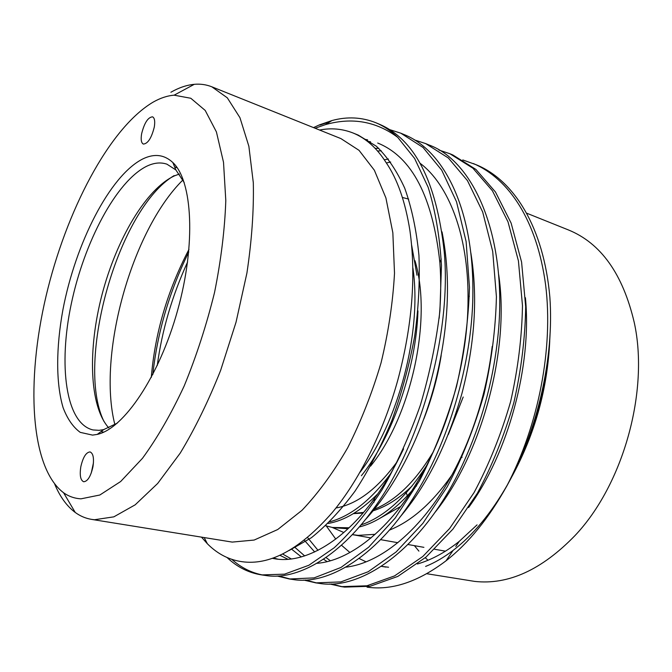 <?xml version="1.0" encoding="UTF-8"?>
<svg xmlns="http://www.w3.org/2000/svg" width="672" height="672" viewBox="0 0 672 672"><rect width="100%" height="100%" fill="white"/><g stroke="black" fill="none" stroke-linecap="round" stroke-linejoin="round"><path stroke-width="1.01" d="M80.8 466.847C79.54 475.39 80.506 480.354 83.714 481.757C87.688 481.379 90.762 476.381 92.954 466.754C94.181 458.22 93.215 453.281 90.056 451.92C86.066 452.29 82.975 457.262 80.8 466.847M93.45 462.764L91.291 472.928M141.616 133.778C140.683 139.549 141.263 142.985 143.363 144.077C147.882 143.699 151.528 138.029 154.291 127.058C155.198 121.321 154.619 117.911 152.561 116.827C148 117.222 144.354 122.875 141.616 133.778M91.535 519.38L232.226 542.094L254.159 540.053L277.738 529.519L301.988 510.317C318.142 493.332 333.362 472.525 347.634 447.88C360.973 421.445 372.112 393.112 381.049 362.88C388.424 332.279 392.91 302.392 394.506 273.202L392.843 232.756L385.913 197.954L374.354 170.218L359.041 150.343L340.922 138.6L211.823 86.797L227.312 97.826L239.954 117.701L248.867 146.269L253.31 182.742C253.907 210.563 251.773 240.66 246.918 273.05L236.032 322.216L220.634 370.381C208.429 401.134 194.972 428.702 180.247 453.071L157.685 483.445L135.181 504.823L113.828 516.852L94.466 519.742L91.535 519.38C85.613 518.389 80.186 516.079 75.239 512.459C66.839 506.167 60.001 496.768 54.751 484.277M319.561 130.032C331.136 127.772 342.334 128.772 353.153 133.031C365.971 138.289 376.942 148.117 386.064 162.515C397.387 179.038 405.342 201.743 409.92 230.63C416.228 276.1 412.222 325.802 397.908 379.739C383.275 432.76 358.688 480.959 332.186 512.635C300.972 548.243 271.706 564.69 244.406 561.985C230.395 560.582 218.056 554.518 207.379 543.774L201.583 537.239M313.513 127.604L319.368 124.908L332.035 120.523C347.306 116.399 361.973 117.163 376.018 122.808C383.729 126.025 390.97 130.88 397.748 137.374C376.085 121.313 351.952 117.079 325.349 124.656L315.101 128.243M92.568 435.112L80.237 432.365C73.114 427.165 67.402 418.942 63.118 407.702C55.801 383.132 56.028 347.533 62.908 309.8C75.482 243.516 109.729 175.686 142.708 158.987C154.199 153.342 164.245 154.526 172.847 162.54C192.553 180.894 196.098 244.205 177.635 310.313C159.323 376.454 123.606 428.854 97.255 434.398L92.568 435.112M184.195 182.515L175.871 169.94L166.933 164.178C160.717 162.078 154.031 162.742 146.857 166.16C116.231 181.18 84.193 242.264 71.282 303.862C58.187 365.4 65.663 423.654 93.03 429.946L99.137 430.332L103.664 429.618L117.281 423.15M174.098 175.627C118.658 208.345 75.02 361.418 103.807 421.184M108.78 427.904C89.166 406.106 87.671 349.272 102.102 294.336C116.508 239.375 146.11 188.765 174.594 175.795L179.365 174.048M407.719 496.776L406.241 492.811M426.812 573.728L474.734 581.406C508.376 585.102 541.8 569.822 575.005 535.567C623.272 484.714 649.337 390.986 634.25 322.51C622.885 274.025 600.928 243.155 568.378 229.925L526.495 213.116M81.001 498.826L99.834 495.012L120.649 481.53L142.481 458.304C157.181 438.178 171.083 414.07 184.187 385.963C196.409 356.152 206.531 324.962 214.553 292.412C221.054 260.005 224.801 229.379 225.8 200.55L223.516 162.305L216.409 131.897L205.204 110.426L190.798 98.263L174.132 95.18C167.286 95.726 160.247 98.062 153.023 102.194C108.982 128.344 65.948 211.52 46.024 296.251C26.124 380.831 29.887 467.334 63.58 492.752C68.796 496.448 74.6 498.473 81.001 498.826M170.881 92.249C178.861 87.688 186.665 85.042 194.292 84.319C200.39 83.765 206.237 84.596 211.823 86.797M549.738 341.132C547.445 388.954 534.929 433.927 512.207 476.053M477.07 524.874L459.236 541.372C445.284 552.434 431.348 559.969 417.438 563.993M388.559 567.235L381.452 566.362M227.06 557.533C237.208 567.126 248.758 572.922 261.694 574.913L284.542 574.157L308.893 565.244L334.194 547.772C351.061 532.064 367.021 512.711 382.091 489.712C396.724 464.285 409.492 436.094 420.378 405.132C429.736 373.397 436.246 341.972 439.916 310.867L441.47 265.6C439.757 236.502 435.322 210.403 428.156 187.295L414.616 158.458L397.748 137.374M261.694 574.913L265.759 575.501C296.327 580.616 338.251 557.836 372.523 510.182C420.101 446.981 452.054 333.833 444.158 251.152C436.346 181.079 414.439 138.634 378.428 123.824L376.018 122.808M330.422 121.523L319.838 125.101M277.099 576.022L289.481 578.995L314.068 577.895L340.99 567.445L368.659 547.21L395.212 518.036L419.496 480.799C434.482 451.794 446.821 420.361 456.515 386.518C464.209 352.624 468.527 319.612 469.468 287.473L466.124 241.601L456.506 201.734L441.722 170.167L423.041 147.462L400.814 133.19L389.172 129.452M288.842 578.903L292.816 579.482C328.994 585.774 379.588 554.291 416.363 492.954C450.946 437.237 473.29 356.227 472.886 289.976C472.954 207.304 443.276 149.982 403.964 134.509L400.814 133.19M303.786 580.07L315.848 582.868L340.889 581.91L368.189 571.738L396.144 551.939L422.864 523.345L447.216 486.805C462.185 458.329 474.449 427.459 484.016 394.187C491.56 360.856 495.692 328.356 496.415 296.68L492.702 251.404L482.672 211.966L467.46 180.634L448.35 157.987L425.704 143.606L414.431 139.902M315.202 582.775L319.091 583.346C363.367 591.016 425.678 545.832 463.621 462.193C481.144 423.704 492.366 383.62 497.288 341.947C509.317 242.936 476.062 161.776 428.761 144.892L425.704 143.606M329.708 583.993L341.468 586.639L366.912 585.799L394.556 575.904L422.772 556.517L449.644 528.478L474.037 492.618C488.981 464.663 501.178 434.322 510.619 401.604C518.02 368.819 521.968 336.815 522.48 305.584L518.423 260.896L508.015 221.878L492.416 190.781L472.912 168.193L449.87 153.72L438.95 150.066M340.805 586.547L344.618 587.101L370.104 586.278L397.799 576.416L426.04 557.08L452.936 529.108L477.322 493.332C492.265 465.436 504.454 435.162 513.887 402.511C521.262 369.793 525.193 337.848 525.68 306.676L521.581 262.063L511.123 223.096L495.482 192.024L475.927 169.445L452.844 154.963L449.87 153.72M231.806 559.356C241.189 567.756 251.731 573.014 263.416 575.14M278.804 575.929L290.514 579.13M305.432 580.003L316.823 582.994M331.304 583.951L342.376 586.757M114.895 424.712C97.037 355.093 131.72 230.353 182.952 179.936M549.973 335.815C547.798 386.291 534.652 434.07 510.535 479.136M425.62 566.429C434.75 562.741 443.915 557.399 453.104 550.402C473.113 535.088 491.266 513.139 507.57 484.562M508.612 482.689C532.367 440.017 548.05 383.687 550.158 332.128M453.104 550.402L446.057 560.784C468.468 543.236 488.695 518.347 506.747 486.133C537.81 430.231 554.274 357.252 549.847 297.024C543.648 227.077 513.988 180.205 476.238 164.758L462.764 159.944M446.057 560.784C418.186 581.86 391.843 590.654 367.055 587.152M151.292 377.42C154.963 333.194 167.53 290.506 188.992 249.354M414.994 260.711C432.793 320.09 410.567 417.203 370.583 466.108M335.975 507.982C357.101 504.277 377.555 488.771 397.337 461.446M463.193 397.026L448.333 434.498M411.986 486.083C399.118 498.498 386.156 506.738 373.086 510.796M362.956 513.089L353.422 513.61M353.749 513.408L363.518 512.434M374.354 509.25C396.102 500.354 415.75 481.194 433.322 451.777M366.097 561.859L359.134 558.491M349.944 552.535L341.426 545.185M335.773 539.104L325.794 525.252M506.747 486.133C538.877 424.654 553.409 347.903 545.63 285.037C537.037 220.752 509.015 178.727 473.348 163.548M414.397 545.656L418.908 551.124M425.267 557.743L428.014 560.255M307.558 537.533L318.024 550.351M325.979 557.525L330.372 560.75M468.594 507.536C508.175 453.432 532.115 365.744 525.412 297.721M294.63 547.117L304.676 555.912M434.339 513.198C480.95 456.07 510.199 350.692 498.674 274.688M390.667 162.019L386.366 162.968M282.584 553.997L291.27 558.919M399.739 517.373C426.485 486.116 447.191 444.881 461.874 393.683C474.97 343.493 477.96 296.545 470.845 252.857M381.301 150.822L377.58 151.007M273.235 557.936L277.788 559.138M364.745 520.321C392.994 490.098 419.219 441.386 434.179 386.291C448.72 330.145 451.332 278.67 442.016 231.857M370.541 141.767L367.382 141.305M289.153 550.494L311.405 537.709C326.516 525.521 341.04 510.023 354.976 491.215C368.491 470.593 380.764 447.082 391.793 420.68C401.705 393.154 409.307 365.114 414.616 336.554C418.513 308.7 419.95 281.618 418.942 255.326C416.438 230.076 411.701 207.682 404.712 188.135C396.782 170.789 387.358 156.836 376.421 146.286L358.243 135.106L355.597 134.098M304.273 540.187L314.689 551.972M323.509 559.213L327.138 561.607M291.505 549.091L301.333 556.912M345.887 567.168C385.048 562.632 431.424 521.447 461.521 455.834C477.456 420.832 487.687 384.359 492.215 346.399M388.45 159.029L384.283 159.776M279.846 555.282L287.91 559.247M316.898 563.338C348.642 560.91 387.509 531.401 416.573 483.176C447.997 432.432 468.275 359.041 468.04 298.586C468.418 234.352 448.232 184.229 419.983 163.187M378.748 148.352L375.169 148.361M272.168 558.306L274.411 558.709C303.064 564.127 342.611 542.976 374.632 498.28C385.031 484.058 394.682 467.586 403.586 448.862M439.152 318.284C440.958 299.141 441.202 280.594 439.883 262.643C432.751 196.829 412.028 156.962 377.714 143.035M367.618 139.86L364.594 139.264M325.66 525.773L332.396 527.47L349.054 527.78M360.872 525C384.384 516.818 406.157 497.221 426.174 466.217M408.685 199.105L402.41 197.467M329.742 521.8C350.633 516.205 370.86 500.262 390.432 473.978M359.99 472.29C397.95 423.142 422.377 332.27 412.894 267.977M188.74 252.067C169.327 291.774 157.357 332.59 152.821 374.514M333.967 527.73L348.012 528.755M359.142 527.024C376.79 522.572 394.212 510.67 411.407 491.316M328.07 523.463C344.375 520.724 360.973 510.812 377.874 493.735M423.914 418.774C431.903 398.261 437.665 377.194 441.185 355.572M361.385 475.734C392.053 437.8 416.287 368.399 417.95 310.901M416.976 275.209L411.692 245.465M187.589 262.013C172.082 295.966 161.969 330.498 157.24 365.585M375.178 534.316L358.168 535.357L352.262 534.61L371.003 537.944M451.584 475.49C432.205 503.093 411.474 521.304 389.374 530.132M400.655 506.47L380.369 518.028M204.254 537.667L207.388 543.774M174.132 95.18L194.292 84.319M101.018 431.592L103.69 432.146M380.604 539.65L397.858 542.716M408.047 544.522L423.906 547.344M434.624 549.251L445.469 551.174M459.236 541.372L455.801 546.428M332.237 527.444L343.854 532.518M174.619 166.883L177.198 167.79M382.267 566.496L385.946 567.092M63.58 492.752L75.239 512.459M175.871 169.94L172.847 162.54M103.664 429.618L97.255 434.398M325.366 124.648L332.035 120.523M358.243 135.106L353.153 133.031M461.521 455.834L462.042 457.405M416.573 483.176L416.506 486.066M468.04 298.586L469.358 296.234M374.632 498.28L373.909 502.362M439.883 262.643L441.227 259.031M332.396 527.47L335.53 528.032"/></g></svg>
